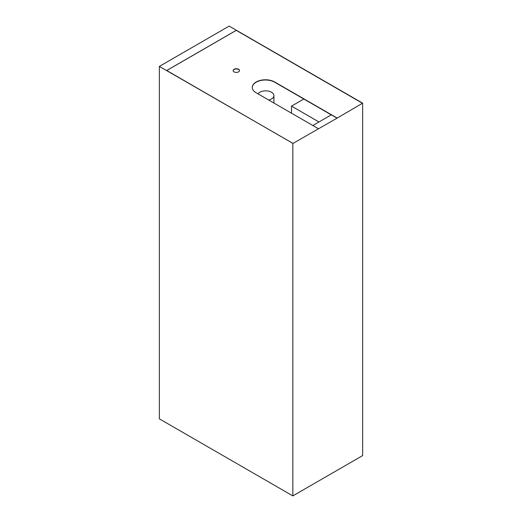 <?xml version="1.0" encoding="UTF-8"?>
<svg xmlns="http://www.w3.org/2000/svg" width="522" height="522" viewBox="0 0 522 522"><rect width="100%" height="100%" fill="white"/><g stroke="black" fill="none" stroke-linecap="round" stroke-linejoin="round"><path stroke-width="0.78" d="M234.071 71.879A3.184 1.84 180 0 1 233.138 70.581A3.184 1.84 180 0 1 236.322 68.741A3.184 1.84 180 0 1 239.507 70.581A3.184 1.84 180 0 1 237.543 72.277A3.184 1.84 180 0 1 234.071 71.879M239.5 70.692A3.184 1.84 0 0 0 236.322 68.969A3.184 1.84 0 0 0 233.145 70.692M268.68 100.015A8.228 4.75 0 0 0 273.906 95.591A8.228 4.75 0 0 0 267.205 90.919A8.228 4.75 0 0 0 258.012 93.856M291.517 113.202L291.517 106.123L318.968 121.972M303.817 99.017L291.517 106.123M312.841 125.508L331.326 114.833L337.049 118.142L292.972 143.433L166.714 70.49L236.244 30.348L362.64 103.16L229.165 26.1L159.36 66.405L292.972 143.387M362.503 103.245L337.049 118.142M362.64 103.16L362.64 455.595L292.835 495.9L292.835 143.465M236.244 30.348L362.503 103.284M166.753 70.516L236.244 30.393M337.049 117.985L274.735 82.006A13.167 7.602 0 0 0 260.387 80.355A13.167 7.602 0 0 0 252.257 87.383A13.167 7.602 0 0 0 256.113 92.759L318.427 128.738M331.268 114.866L274.735 82.228A13.167 7.602 0 0 0 260.471 80.558A13.167 7.602 0 0 0 252.257 87.494M292.835 495.9L159.36 418.84L159.36 66.405M273.906 103.03L273.906 95.591"/></g></svg>
